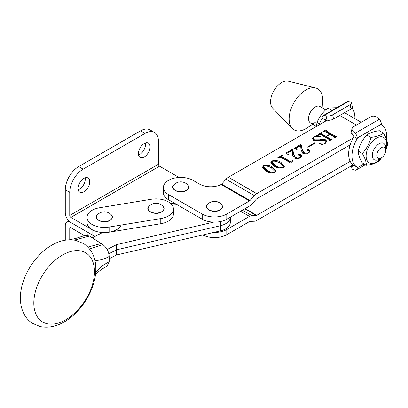 <?xml version="1.0" encoding="UTF-8"?>
<svg xmlns="http://www.w3.org/2000/svg" width="408" height="408" viewBox="0 0 408 408"><rect width="100%" height="100%" fill="white"/><g stroke="black" fill="none" stroke-linecap="round" stroke-linejoin="round"><path stroke-width="0.61" d="M83.931 178.378A8.216 4.743 -60 0 1 88.036 177.97A8.216 4.743 -60 0 1 89.296 184.554A8.216 4.743 -60 0 1 83.931 191.791A8.216 4.743 -60 0 1 79.82 192.199A8.216 4.743 -60 0 1 78.566 185.614A8.216 4.743 -60 0 1 83.931 178.378M85.139 177.822A8.216 4.743 -60 0 1 79.463 189.21A8.216 4.743 -60 0 1 78.249 189.761M144.243 143.555A8.216 4.743 -60 0 1 148.349 143.147A8.216 4.743 -60 0 1 149.609 149.731A8.216 4.743 -60 0 1 144.243 156.968A8.216 4.743 -60 0 1 140.138 157.376A8.216 4.743 -60 0 1 138.878 150.792A8.216 4.743 -60 0 1 144.243 143.555M145.457 143.004A8.216 4.743 -60 0 1 139.776 154.387A8.216 4.743 -60 0 1 138.562 154.938M179.107 177.485L159.543 166.189A1.581 0.913 60 0 1 158.426 164.256L69.743 215.455A1.581 0.913 -120 0 0 70.859 217.393L92.081 229.643A17.376 10.032 0 0 0 108.941 232.229A17.376 10.032 0 0 0 121.191 225.058M170.865 203.689L174.741 203.337M69.743 215.455L69.743 192.372A18.957 10.945 -60 0 1 83.145 169.157L145.024 133.431A18.957 10.945 -60 0 1 154.505 132.493L150.037 129.912A18.957 10.945 -60 0 0 140.556 130.851L78.678 166.576A18.957 10.945 -60 0 0 65.275 189.791L65.275 212.874A7.9 4.559 -120 0 0 70.859 222.549L92.081 234.799A17.376 10.032 0 0 0 95.329 236.273A17.376 10.032 0 0 1 92.081 234.799L92.081 237.68M154.505 132.493A18.957 10.945 -60 0 1 158.426 141.168L158.426 164.256M84.272 235.452A8.216 4.743 120 0 0 83.931 235.64A8.216 4.743 120 0 0 82.824 236.4M65.275 240.19L65.275 225.772A7.9 4.559 -120 0 1 66.912 222.156A7.9 4.559 -120 0 1 70.859 222.549L92.081 234.799L92.081 229.643M70.859 227.71A1.581 0.913 -120 0 0 70.069 227.628A1.581 0.913 -120 0 0 69.743 228.352L70.859 227.71L84.614 235.651M69.743 228.352L69.743 239.71M33.818 303.083A40.734 24.761 122.8 0 0 64.143 320.637A40.734 24.761 122.8 0 0 94.467 271.682A40.734 24.761 122.8 0 0 64.143 254.123A40.734 24.761 122.8 0 0 33.818 303.083M89.556 248.931L102.852 244.616C106.692 247.539 108.803 251.481 109.181 256.428L109.181 261.584L107.146 265.96L100.934 269.79L97.226 272.84L95.385 275.063M109.181 256.428C104.132 259.422 97.298 261.049 94.59 260.095M95.661 272.452L102.041 265.96L109.181 261.584M69.482 239.792L75.888 238.405L85.318 235.329L89.566 236.059L102.852 244.616M101.164 243.53L87.929 247.075M89.566 236.059L74.307 240.098M107.177 249.492L116.535 244.652L116.535 249.808L108.854 253.781L116.535 249.808L220.386 225.726A15.795 9.119 0 0 0 230.296 217.26L230.296 222.421A15.795 9.119 0 0 1 220.386 230.882L116.535 254.969L109.181 258.774M220.386 221.539L220.386 225.726L116.535 249.808L116.535 254.969M98.782 220.218A7.905 4.564 0 0 0 109.956 220.218A7.905 4.564 0 0 0 111.353 214.853A9.476 9.476 0 0 0 97.385 214.853L97.385 214.853A7.905 4.564 0 0 0 98.782 220.218M344.342 112.817A16.427 9.486 -60 0 1 345.795 113.398L361.213 122.298M202.756 234.972A17.376 10.032 -0 0 0 226.787 234.671L249.507 221.554A1.581 0.913 -60 0 1 249.982 221.401L254.383 221.233A7.9 4.559 120 0 0 256.744 220.473L353.119 164.832M274.293 166.209L270.825 162.425L271.825 160.971C275.247 160.043 278.297 160.507 280.964 162.359L284.345 166.102L283.305 167.596C279.934 168.504 276.93 168.04 274.293 166.209M292.74 155.683L292.255 150.43L288.405 152.648L287.89 153.377L288.767 154.591L288.38 154.816L285.983 152.975L292.103 149.445L292.908 149.909L293.536 153.826L295.423 157.274C296.886 158.156 298.396 158.212 299.957 157.447L300.915 156.223L300.4 155.494L298.794 155.096L298.758 154.377L300.507 154.479L301.624 155.907L300.166 157.86C298.289 158.957 296.341 159.028 294.316 158.064L292.75 154.984L292.75 155.902M298.794 155.096L298.758 154.377L298.758 155.076M307.459 147.023L314.752 142.815L315.216 143.086L307.923 147.293L307.459 147.023M329.435 139.653L320.229 134.334L318.786 134.574L318.317 134.309L321.264 132.605L321.733 132.875L321.305 133.702L325.921 136.369L329.644 134.217L325.028 131.554L323.595 131.799L323.126 131.529L326.074 129.831L326.538 130.096L326.125 130.932L335.33 136.246L336.779 136.007L337.243 136.277L334.295 137.981L333.831 137.71L334.244 136.874L330.108 134.487L326.385 136.634L330.521 139.026L331.969 138.786L332.433 139.052L329.486 140.755L329.021 140.485L329.435 139.653L329.654 140.699M321.397 133.064L321.305 134.477L325.921 137.139L325.921 136.369M326.206 130.29L326.125 131.708L335.33 137.022L335.33 136.246M334.458 137.919L334.244 136.874M353.119 138.006L256.744 193.647A7.9 4.559 120 0 0 254.383 195.611L249.982 200.522A1.581 0.913 -60 0 1 249.507 200.92L226.787 214.037A17.376 10.032 180 0 1 202.21 214.037L168.479 194.565A17.376 10.032 180 0 1 163.394 187.471A17.376 10.032 180 0 1 174.119 178.199A17.376 10.032 180 0 1 193.055 180.377L199.532 184.115A15.795 9.119 -0 0 0 221.116 184.523L221.284 184.441A1.581 0.913 120 0 0 221.61 184.146L226.012 179.234A7.9 4.559 -60 0 1 228.373 177.266L327.226 120.192M314.512 139.811L319.535 139.786C321.795 139.021 323.886 139.052 325.798 139.883L326.844 141.515L325.37 143.31L322.784 144.269L322.585 144.922L319.688 143.519L319.882 143.254L325.013 142.984L326.053 141.811L325.003 140.495L319.877 140.653C317.597 141.321 315.496 141.219 313.579 140.347L312.288 138.536L313.757 136.762L316.307 135.828L316.69 135.068L320.51 136.649L320.255 136.95C318.123 136.124 316.098 136.16 314.175 137.057L313.16 138.286L314.512 139.811L314.512 140.587L319.535 140.561C321.795 139.796 323.886 139.827 325.798 140.653L325.798 139.883M322.784 144.269L322.585 144.922M301.114 150.848L300.635 145.59L296.784 147.813L296.264 148.543L297.146 149.756L296.754 149.981L294.357 148.14L300.477 144.605L301.288 145.075L301.915 148.991L303.797 152.434C305.26 153.316 306.77 153.377 308.331 152.612L309.295 151.388L308.774 150.659L307.168 150.261L307.132 149.542L308.887 149.639L309.998 151.072L308.545 153.026C306.668 154.122 304.715 154.188 302.695 153.23L301.124 150.149L301.124 151.067M307.168 150.261L307.132 149.542L307.132 150.241M291.286 162.991L291.016 163.144L281.194 157.473L278.939 157.58L278.297 157.952L277.828 157.682L282.637 154.907L283.106 155.173L281.795 156.274L282.265 156.84L289.976 161.293L291.215 161.242L292.414 160.548L292.878 160.818L291.134 162.491L291.286 162.991M265.919 171.049L262.446 167.26L263.451 165.806C266.873 164.878 269.918 165.342 272.59 167.198L275.971 170.937L274.926 172.436C271.555 173.339 268.551 172.88 265.919 171.049M350.186 144.855L256.744 198.803A1.581 0.913 120 0 0 256.27 199.196L251.869 204.112A7.9 4.559 -60 0 1 249.507 206.076L226.787 219.198A17.376 10.032 180 0 1 202.21 219.198L168.479 199.721A17.376 10.032 180 0 1 163.394 192.627L163.394 187.471M213.67 232.443A17.376 10.032 -0 0 0 226.787 229.515L249.507 216.393A7.9 4.559 -60 0 1 251.869 215.638L256.27 215.465A1.581 0.913 120 0 0 256.744 215.312L350.186 161.364M319.831 134.206L321.06 133.498M321.264 133.151L321.264 132.605M321.397 133.839L321.305 134.477M325.921 137.139L326.385 136.874M329.644 134.752L329.644 134.217M324.64 131.427L325.87 130.718M326.074 130.371L326.074 129.831M326.206 131.065L326.125 131.708M335.33 137.022L335.723 137.154M336.493 136.711L336.493 136.175M336.779 136.547L336.779 136.007M334.116 137.873L334.116 137.547M330.521 139.026L330.521 139.796L326.385 137.409L326.385 136.634M330.521 139.796L330.913 139.934M331.684 139.485L331.684 138.95M331.969 139.322L331.969 138.786M329.307 140.653L329.307 140.321M325.798 140.653L326.788 141.867M319.882 143.611L319.882 143.254M321.31 144.299L322.6 144.406M325.013 143.499L325.013 142.984M325.966 142.917L326.053 141.811M312.344 138.944L313.283 137.838M313.757 137.333L313.757 136.762M316.307 136.384L316.307 135.828M316.307 136.598L316.69 135.068M316.69 135.844L318.077 136.415M313.16 138.286L313.16 139.057L314.512 140.587M314.752 143.351L314.752 142.815M294.933 148.583L300.477 145.381L301.288 145.845L301.915 148.991M301.915 149.767L303.797 153.209L303.797 152.434M303.797 153.209L305.811 153.913M308.331 153.143L308.331 152.612M309.193 152.561L309.295 151.388M307.132 150.312L308.887 150.414L308.887 149.639M308.887 150.414L309.932 151.46M301.124 151.042L301.124 150.583M296.264 148.543L296.356 149.67M300.477 145.381L300.477 144.605M301.288 145.845L301.288 145.075M286.559 153.418L292.103 150.215L292.908 150.685L293.536 153.826M293.536 154.601L295.423 158.044L295.423 157.274M295.423 158.044L297.432 158.748M299.957 157.978L299.957 157.447M300.818 157.401L300.915 156.223M298.758 155.152L300.507 155.249L300.507 154.479M300.507 155.249L301.553 156.295M292.745 155.876L292.745 155.417M287.89 153.377L287.977 154.51M292.103 150.215L292.103 149.445M292.908 150.685L292.908 149.909M279.97 157.223L281.816 156.157M282.637 155.443L282.637 154.907M281.795 156.274L281.795 157.049L282.265 157.61L282.265 156.84M282.265 157.61L289.976 162.068L289.976 161.293M289.976 162.068L291.215 162.012L291.215 161.242M292.414 161.089L292.414 160.548M270.871 162.828L271.815 161.752M271.825 161.726L271.825 160.971M275.257 161.18L280.964 163.134L280.964 162.359M280.964 163.134L284.3 166.479M275.538 166.27L275.538 165.495C277.578 167.056 280.01 167.668 282.841 167.331L283.315 166.591L279.725 163.078C277.659 161.537 275.186 160.925 272.289 161.236L271.774 162.761L275.538 166.27L279.689 168.121M283.274 167.611L283.315 166.591M282.841 167.826L282.841 167.331M271.774 161.991L275.538 165.495M262.497 167.662L263.44 166.586M263.451 166.561L263.451 165.806M266.878 166.02L272.59 167.969L272.59 167.198M272.59 167.969L275.92 171.314M267.158 171.105L267.158 170.33C269.198 171.89 271.636 172.502 274.462 172.166L274.936 171.431L271.345 167.912C269.285 166.372 266.806 165.76 263.915 166.076L263.4 167.601L267.158 171.105L271.31 172.956M274.9 172.451L274.936 171.431M274.462 172.661L274.462 172.166M263.4 166.826L267.158 170.33M322.157 107.778L322.575 101.138A23.679 13.673 120 0 0 315.629 87.975L288.242 81.146A15.795 9.119 120 0 0 281.739 82.487A15.795 9.119 120 0 0 271.805 95.227A15.795 9.119 120 0 0 272.656 108.135L292.266 128.438A23.679 13.673 120 0 0 305.883 128.658A23.679 13.673 120 0 0 307.142 127.877L312.681 124.195M315.629 87.975A23.679 13.673 120 0 0 305.883 89.989A23.679 13.673 120 0 0 290.991 109.084A23.679 13.673 120 0 0 292.266 128.438M325.732 109.839L319.984 106.524A9.476 5.472 120 0 0 315.246 106.993A9.476 5.472 120 0 0 309.055 115.342A9.476 5.472 120 0 0 310.508 122.936A9.476 5.472 120 0 0 315.246 122.466M102.566 232.524L92.32 237.833M116.535 244.652L213.67 222.12M177.256 204.785L172.059 205.046M220.386 230.882L220.386 225.726A15.795 9.119 0 0 0 230.296 217.26L230.296 217.168M175.18 190.296A7.905 4.564 0 0 0 186.354 190.296A7.905 4.564 0 0 0 187.751 184.936A9.476 9.476 0 0 0 173.782 184.936L173.782 184.936A7.905 4.564 0 0 0 175.18 190.296M150.44 211.742A7.905 4.564 0 0 0 161.619 211.742A7.905 4.564 0 0 0 163.016 206.377A9.476 9.476 0 0 0 149.042 206.377L149.042 206.377A7.905 4.564 0 0 0 150.44 211.742M208.911 209.768A7.905 4.564 0 0 0 220.085 209.768A7.905 4.564 0 0 0 221.483 204.408A9.476 9.476 0 0 0 207.514 204.408L207.514 204.408A7.905 4.564 0 0 0 208.911 209.768M379.022 159.288L381.256 157.998A6.319 3.647 120 0 0 385.723 150.261A6.319 3.647 120 0 0 381.256 147.681A6.319 3.647 120 0 0 376.788 155.423A6.319 3.647 120 0 0 381.256 157.998L379.022 159.288A9.476 5.472 -60 0 1 374.284 159.757A9.476 5.472 -60 0 1 372.83 152.164A9.476 5.472 -60 0 1 379.022 143.815A9.476 5.472 -60 0 1 383.76 143.341A9.476 5.472 -60 0 1 385.723 147.681L385.723 150.261M331.985 110.415L327.797 107.998L336.891 107.697M316.424 126.429L317.031 122.415C319.301 116.867 322.891 112.057 327.797 107.998M319.454 123.813L317.031 122.415M366.741 134.992C369.633 132.814 373.84 131.396 379.369 130.723L383.556 133.141C380.664 135.318 376.457 136.736 370.928 137.404L366.741 134.992C362.564 139.602 359.703 144.962 358.158 151.062C358.193 154.229 359.54 158.161 362.202 162.869L366.389 165.286C371.897 164.623 376.105 163.2 379.017 161.017L381.664 157.743M385.723 149.981A14.611 8.435 120 0 0 384.244 137.736A14.611 8.435 120 0 0 373.213 140.612A14.611 8.435 120 0 0 366.644 159.472A14.611 8.435 120 0 0 379.695 159.523A14.611 8.435 120 0 0 381.016 158.141M385.713 150.583L387.6 144.947C387.559 141.755 386.208 137.822 383.556 133.141M370.928 137.404C369.383 143.509 366.522 148.864 362.345 153.479C364.997 158.156 366.348 162.093 366.389 165.286M362.345 153.479L358.158 151.062M172.742 206.173A17.376 10.032 0 0 0 151.276 199.262L99.618 207.743A17.376 10.032 0 0 0 86.996 217.393A17.376 10.032 0 0 0 109.12 227.042L160.778 218.561A17.376 10.032 0 0 0 173.405 208.911A17.376 10.032 0 0 0 172.742 206.173M86.996 217.393L86.996 222.549A17.376 10.032 0 0 0 109.12 232.198L160.778 223.722A17.376 10.032 0 0 0 173.405 214.072L173.405 208.911M86.996 232.866A17.376 10.032 0 0 0 87.445 235.146M324.748 121.625A24.485 14.137 -60 0 1 325.523 120.253L325.523 119.758L326.981 120.136L326.089 115.892L324.258 115.418A4.738 2.734 -120 0 0 323.151 115.627A4.738 2.734 -120 0 0 322.172 117.795L322.172 118.32A24.485 14.137 120 0 0 319.02 124.93M325.523 120.253L322.172 118.32M351.502 102.928L352.395 107.171A4.738 1.913 168.1 0 1 350.987 108.982L350.095 104.734A4.738 1.913 -11.9 0 0 351.502 102.928A4.738 1.913 -11.9 0 0 350.217 101.964L348.381 101.49L324.258 115.418M323.151 115.627L347.279 101.699A4.738 2.734 60 0 1 348.381 101.49M351.987 108.217A24.485 14.137 -60 0 1 354.873 118.641M350.095 104.734L332.673 114.796L333.565 119.039L350.987 108.982M333.565 119.039A4.738 1.913 168.1 0 1 326.981 120.136M326.089 115.892A4.738 1.913 -11.9 0 0 332.673 114.796M353.889 165.311L353.889 165.801L352.471 165.352L353.2 169.549L355.256 170.202A4.738 2.734 -120 0 0 356.26 169.983A4.738 2.734 -120 0 0 357.24 167.816L357.24 167.244A24.485 14.137 -60 0 1 357.061 167.142A24.485 14.137 -60 0 1 357.24 138.567L357.24 138.047A4.738 2.734 -120 0 0 355.154 133.258L353.323 131.616A4.738 3.366 15.5 0 1 352.104 128.413A4.738 3.366 15.5 0 1 353.44 126.786L370.867 116.729A4.738 3.366 15.5 0 1 377.446 117.688L379.282 119.33A4.738 2.734 60 0 1 381.368 124.119L381.368 124.639A24.485 14.137 -60 0 1 381.546 124.736A24.485 14.137 -60 0 1 386.616 135.946A24.485 14.137 -60 0 1 386.412 139.154M353.323 131.616L352.43 134.829L353.889 136.139L353.889 136.629L357.24 138.567M353.889 136.629A24.485 14.137 120 0 0 353.71 165.209L357.061 167.142M352.43 134.829A4.738 3.366 -164.5 0 1 351.217 131.631L352.104 128.413M355.154 133.258L379.282 119.33M353.2 169.549A4.738 2.071 170.1 0 1 351.885 168.428L351.426 165.806M70.859 217.393L159.543 166.189M65.275 189.791L69.743 192.372M78.678 166.576L83.145 169.157M140.556 130.851L145.024 133.431M109.772 220.509A7.64 4.412 180 0 1 97.186 218.897M356.403 125.078L339.752 115.464M256.744 193.647L228.373 177.266M249.507 200.92L221.116 184.523M249.507 216.393L240.572 211.237M256.744 215.312L245.126 208.605M256.27 215.465L244.759 208.82M251.869 215.638L242.408 210.176M254.383 195.611L226.012 179.234M249.982 200.522L221.61 184.146M168.479 194.565L168.479 199.721M202.21 214.037L202.21 219.198M226.787 214.037L226.787 219.198M226.787 229.515L226.787 234.671M319.535 140.561L319.535 139.786M186.17 190.587A7.64 4.412 180 0 1 173.584 188.975M161.43 212.032A7.64 4.412 180 0 1 148.849 210.421M219.902 210.064A7.64 4.412 180 0 1 207.315 208.447M160.778 218.561L160.778 223.722M109.12 227.042L109.12 232.198M357.24 167.816L364.007 163.909M381.368 124.119L357.24 138.047M66.912 222.156L68.901 221.009M20.4 298.105C20.171 278.322 34.716 254.393 52.581 244.744C60.2 240.46 67.815 238.976 75.434 240.302L83.859 243.719C91.877 249.518 95.855 257.907 95.803 268.877C96.028 288.573 81.61 312.39 63.847 322.111C56.049 326.558 48.251 328.058 40.458 326.619L32.472 323.35C28.611 320.821 25.653 317.434 23.603 313.191C21.445 308.632 20.375 303.603 20.4 298.105M111.353 214.853C112.062 216.551 114.021 217.097 109.931 220.524C102.663 224.63 92.585 218.295 97.385 214.853M321.06 133.416L321.06 134.191M325.87 130.642L325.87 131.412M291.134 162.491L291.134 163.266M187.751 184.936C188.46 186.629 190.419 187.175 186.329 190.602C179.061 194.713 168.983 188.374 173.782 184.936M163.016 206.377C163.725 208.075 165.684 208.621 161.588 212.048C154.321 216.153 144.248 209.819 149.042 206.377M221.483 204.408C222.192 206.106 224.15 206.652 220.06 210.079C212.792 214.185 202.715 207.851 207.514 204.408M349.926 145.697L349.33 145.35M316.43 126.358L310.508 122.936M356.26 169.983L365.395 164.71"/></g></svg>
